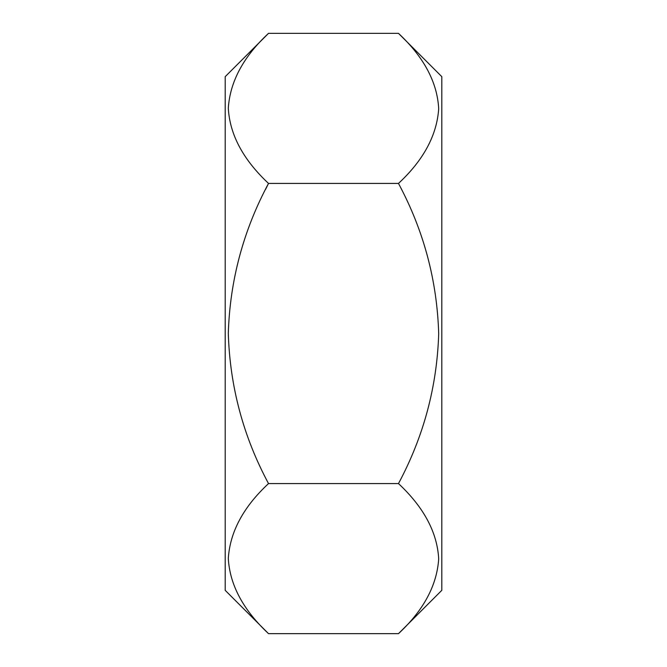 <?xml version="1.0" encoding="UTF-8"?>
<svg xmlns="http://www.w3.org/2000/svg" width="667" height="667" viewBox="0 0 667 667"><rect width="100%" height="100%" fill="white"/><g stroke="black" fill="none" stroke-linecap="round" stroke-linejoin="round"><path stroke-width="1" d="M398.482 633.65C423.52 610.372 436.927 585.451 438.694 558.888C437.26 532.433 423.853 507.329 398.482 483.575C423.653 436.543 437.052 386.585 438.694 333.708C437.11 280.532 423.703 230.44 398.482 183.425C423.52 160.147 436.927 135.226 438.694 108.663C437.26 82.208 423.853 57.104 398.482 33.35L441.804 76.672L441.804 590.328L398.482 633.65L268.518 633.65L225.196 590.328L225.196 76.672L268.518 33.35C243.48 56.628 230.073 81.549 228.306 108.112C229.74 134.567 243.147 159.671 268.518 183.425C243.347 230.457 229.948 280.415 228.306 333.292C229.89 386.468 243.297 436.56 268.518 483.575C243.48 506.853 230.073 531.774 228.306 558.337C229.74 584.792 243.147 609.896 268.518 633.65M441.804 114.716L441.804 175.788M265.583 189.378L268.518 183.425L398.482 183.425M398.482 33.35L268.518 33.35M398.482 483.575L268.518 483.575"/></g></svg>
